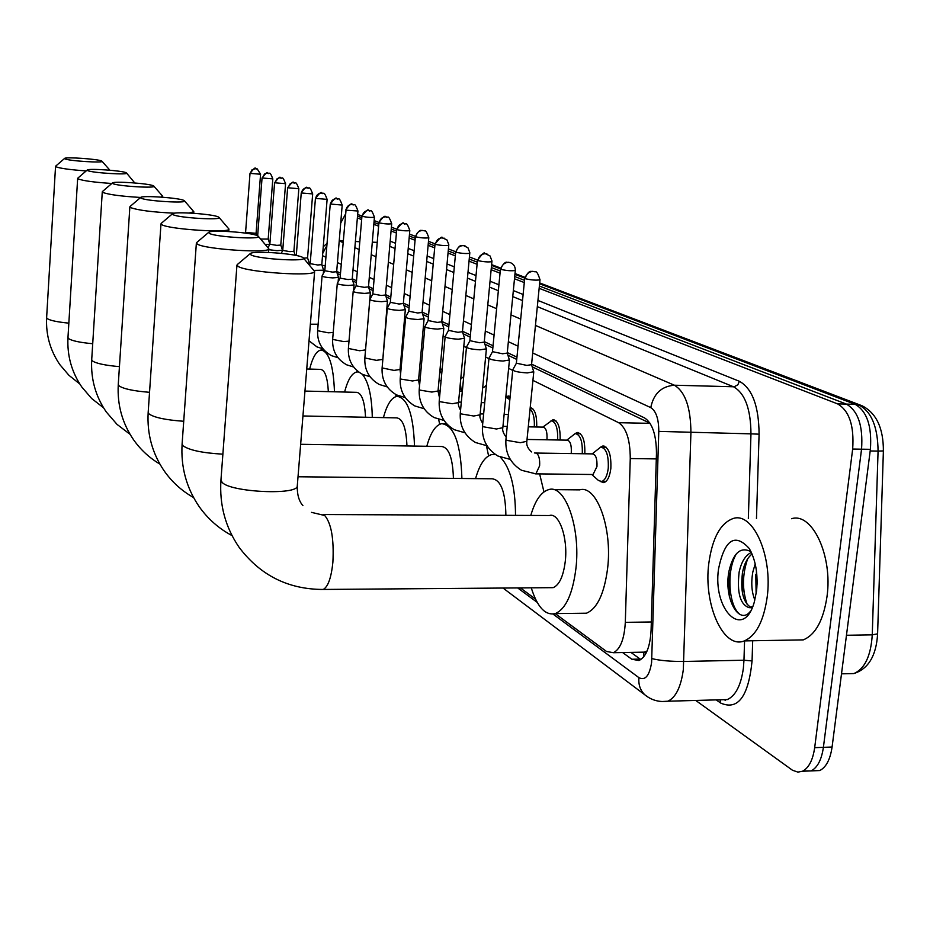 <?xml version="1.0" encoding="UTF-8"?>
<svg xmlns="http://www.w3.org/2000/svg" width="930" height="930" viewBox="0 0 930 930"><rect width="100%" height="100%" fill="white"/><g stroke="black" fill="none" stroke-linecap="round" stroke-linejoin="round"><path stroke-width="1.4" d="M384.497 334.788L384.822 336.776M485.507 385.973L486.39 385.334M506.257 396.994L508.129 396.017L510.14 396.587M530.216 407.538C534.808 408.735 536.97 415.222 536.703 426.998M542.783 427.114L552.99 419.709C558.047 420.639 560.43 427.405 560.127 440.018M575.112 433.601L577.205 432.52C582.657 433.461 585.191 440.541 584.807 453.77M600.571 447.156L602.733 446.028C608.673 447.039 611.37 454.538 610.836 468.522C609.743 476.695 607.406 481.403 603.814 482.635L600.234 481.449M647.094 651L643.49 652.465L646.117 653.081M650.024 423.231L532.204 366.815M516.731 359.41L507.896 355.19M492.842 347.971L484.89 344.17M470.22 337.148L463.082 333.731M448.772 326.872L442.366 323.814M428.416 317.13L422.685 314.387M409.061 307.865L403.946 305.412M390.635 299.042L386.101 296.868M373.081 290.637L369.059 288.719M356.341 282.615L352.796 280.93M340.345 274.966L337.241 273.478M555.222 613.614L606.5 651.453L613.37 652.721C620.345 649.198 624.332 639.061 625.309 622.344L630.261 458.548C630.191 439.82 626.32 427.87 618.648 422.697L532.925 380.382M512.709 370.396L508.629 368.385M488.948 358.666L485.611 357.027M466.453 347.564L463.803 346.262M445.121 337.032L443.099 336.032M424.871 327.035L423.406 326.314M405.62 317.537L404.666 317.06M520.382 587.911L535.471 599.048M340.706 223.061L345.379 214.33M539.156 288.312L837.605 403.887C849.264 410.746 854.286 425.8 852.671 449.039L814.68 747.662C812.855 760.124 808.786 767.994 802.462 771.249L797.882 772.109L792.465 770.238L695.745 700.453M357.364 217.922L361.654 219.585M373.825 224.293L378.615 226.153M391.065 230.966L396.401 233.035M409.142 237.975L415.071 240.266M428.125 245.322L434.694 247.857M448.062 253.041L455.328 255.855M469.057 261.167L477.09 264.283M491.168 269.735L500.038 273.164M514.499 278.768L524.288 282.557M837.605 403.887L846.393 404.097L539.377 286.033L846.393 404.097C858.111 410.955 863.168 425.975 861.552 449.178L823.399 747.336C821.562 759.787 817.47 767.645 811.111 770.9L803.078 770.947M357.515 216.086L361.817 217.736L357.515 216.086M373.988 222.421L378.777 224.269L373.988 222.421M391.239 229.059L396.575 231.105L391.239 229.059M409.316 236.011L415.245 238.289L409.316 236.011M428.3 243.311L434.868 245.834L428.3 243.311M448.26 250.984L455.526 253.785L448.26 250.984M469.243 259.063L477.288 262.144L469.243 259.063M491.366 267.561L500.247 270.979L491.366 267.561M514.709 276.547L524.508 280.314L514.709 276.547M622.612 652.546L631.842 659.254L638.98 660.533C646.071 656.987 650.117 646.92 651.081 630.331L656.464 453.631C656.371 434.938 652.395 423.022 644.525 417.896L531.6 364.13M325.198 265.875L321.989 265.224M516.952 357.167L507.303 352.563M493.051 345.786L484.298 341.612M470.417 335.009L462.501 331.231M448.969 324.791L441.797 321.385M428.591 315.096L422.115 312.015M409.235 305.877L403.388 303.099M390.809 297.112L385.543 294.601M373.244 288.742L368.513 286.498M356.492 280.767L352.249 278.756M340.496 273.153L336.707 271.351M631.842 659.254L640.189 659.079L630.9 652.383M324.524 269.828L324.942 268.956M539.598 283.778L855.147 404.318L846.393 404.097C858.111 410.955 863.168 425.975 861.552 449.178L823.399 747.336C821.562 759.787 817.47 767.645 811.111 770.9L802.462 771.249M855.147 404.318C866.934 411.153 872.015 426.161 870.399 449.329L832.083 747.023C830.246 759.461 826.131 767.297 819.737 770.552L811.692 770.621M357.655 214.528L361.968 215.934M374.151 220.584L378.94 222.421M391.402 227.176L396.738 229.21M409.491 234.081L415.419 236.348M428.486 241.335L435.054 243.846M448.446 248.961L455.712 251.739M469.441 256.982L477.485 260.051M491.575 265.434L500.456 268.828M514.929 274.362L524.729 278.105M64.891 158.821C68.111 160.925 105.346 163.273 101.928 161.169L101.661 161.018C98.475 159.088 65.228 156.763 64.623 158.425L64.891 158.821M102.009 161.262L109.891 170.213M86.211 170.922C70.238 169.783 60.159 168.4 55.963 166.796L55.695 166.121M321.745 348.564L322.024 350.04M87.536 170.516C91.163 172.852 130.154 175.27 126.457 172.945L126.143 172.748C122.597 170.643 88.059 168.225 87.234 170.039L87.536 170.516M126.55 173.038L134.757 182.943M111.833 183.477C94.314 182.315 83.084 180.792 78.155 178.92L77.806 178.142M328.348 391.646C327.534 377.429 324.93 370.012 320.536 369.384L306.737 369.001M309.655 369.082C312.643 357.213 316.421 350.854 321.013 350.017C328.988 351.47 333.475 365.409 334.463 391.797M356.853 370.524L357.12 371.919M112.763 183.547C116.855 186.14 157.775 188.627 153.787 186.058L153.404 185.826C149.428 183.489 113.53 180.966 112.425 182.966L112.763 183.547M153.88 186.163L162.494 196.021L161.32 197.114M140.628 197.462C121.342 196.311 108.752 194.637 102.858 192.44L102.405 191.568L112.425 182.966M365.525 417.245C364.711 401.342 361.747 393.03 356.62 392.332L304.947 391.077M344.612 392.042C347.832 379.614 351.97 372.907 357.015 371.93L358.678 372.023M362.34 374.29C368.524 381.742 371.837 396.11 372.291 417.384M395.715 394.46L396.099 396.517M141.046 198.148C145.685 201.054 188.709 203.624 184.396 200.752L183.942 200.462C179.467 197.869 142.127 195.242 140.663 197.439L141.046 198.148M184.5 200.857L193.812 211.703L189.22 213.017M174.422 213.191C152.694 212.156 138.082 210.296 130.572 207.588L130.049 206.518L140.663 197.439M406.956 445.958C406.189 428.033 402.783 418.674 396.738 417.884L302.936 415.977M383.439 417.617C386.915 404.597 391.449 397.494 397.029 396.32C407.561 397.889 413.385 414.478 414.501 446.086M438.693 419.407L439.646 424.301M172.968 214.621C178.269 217.911 223.619 220.561 218.945 217.329L218.376 216.969C213.319 214.074 174.491 211.331 172.527 213.749L172.968 214.621M219.038 217.446L228.931 229.036C230.617 233.325 168.69 229.35 161.843 224.688L161.25 223.363L172.469 213.795M453.422 478.392C452.771 458.025 448.841 447.388 441.622 446.505L300.646 444.296M426.812 446.272C430.578 432.624 435.554 425.08 441.727 423.662C454.026 425.243 460.757 443.517 461.908 478.485M486.425 445.714L488.587 455.84M209.285 233.372C215.365 237.115 263.295 239.847 258.226 236.185L257.517 235.732C251.774 232.488 211.401 229.605 208.785 232.268L209.285 233.372M258.319 236.301L268.84 248.775C270.212 253.576 205.239 249.403 197.416 244.148L196.369 243.056L196.776 242.474L208.634 232.395M505.885 515.336C505.467 491.982 500.875 479.799 492.121 478.799L298.019 476.765M475.567 478.625C479.648 464.291 485.111 456.258 491.958 454.503L495.527 454.596M500.34 457.2C510.268 467.418 515.336 486.809 515.522 515.383M539.633 473.905L543.969 491.9M250.972 254.89C258.005 259.179 308.783 262.004 303.296 257.843L302.39 257.25C295.833 253.588 253.925 250.53 250.426 253.472L250.972 254.89M303.366 257.935L314.631 271.467C315.468 276.861 247.241 272.444 238.266 266.48L236.952 265.062L237.569 264.329L250.124 253.727M549.63 587.69L553.152 587.655C559.349 585.04 563.382 576.263 565.277 561.302C568.079 537.645 559.011 512.186 549.374 515.522L323.082 514.534M530.786 515.441C535.18 500.398 541.19 491.772 548.805 489.587C565.184 484.158 580.785 527.682 575.926 568.463C572.671 593.968 565.8 608.999 555.315 613.579C545.352 615.776 537.331 607.185 531.263 587.83M553.548 489.633L579.669 489.866C596.514 484.46 612.579 527.763 607.615 568.323C604.291 593.677 597.246 608.639 586.47 613.207L579.878 613.288M245.264 233.081L245.578 232.465L256.087 233.291L256.796 235.441M265.492 244.59L269.816 244.276M260.691 239.033L268.189 239.068L269.863 244.102M268.77 249.693L277.001 250.681L282.488 250.24L280.779 245.078L276.815 245.369L269.851 244.206L268.096 247.601M282.755 250.403L289.869 251.646L293.892 251.321L295.194 255.285M308.295 263.643L309.318 263.225L307.551 257.843L303.587 258.18M314.084 270.374L323.594 270.2L321.803 264.643L317.688 264.992L310.19 263.643M332.742 277.896L338.508 277.419L336.672 271.734L332.51 272.106L324.803 270.746L322.071 276.001C322.896 276.861 326.453 277.5 332.742 277.896M324.826 270.711L330.255 204.03L342.194 205.065L336.672 271.769M340.101 278.082L337.288 283.487C338.113 284.394 341.775 285.057 348.25 285.475L354.074 284.964L352.214 279.14M346.03 210.168L340.078 278.128L348.006 279.546L352.214 279.198L357.945 211.017C356.155 205.972 354.865 203.879 354.074 204.751L352.354 204.379C348.797 204.554 346.692 206.483 346.03 210.168L357.945 211.017M364.479 293.392L370.373 292.857L368.478 286.905L364.211 287.324L356.062 285.847L353.202 291.322C354.039 292.276 357.806 292.973 364.479 293.392M420.244 361.317L421.767 361.363M356.097 285.801L361.944 216.167M381.463 301.692L387.426 301.122L385.497 295.019L381.184 295.473L372.802 293.927L369.861 299.53C370.721 300.529 374.581 301.25 381.463 301.692M439.867 371.082L441.738 373.721M372.837 293.868L378.917 222.654M390.333 302.424L387.322 308.121C388.194 309.178 392.169 309.946 399.272 310.388L405.306 309.644M390.379 302.331L398.97 304.017L403.353 303.54L405.317 309.702M460.338 383.16L461.327 391.437M408.747 311.318L405.654 317.142C406.526 318.258 410.63 319.06 417.965 319.513L424.068 318.711M408.793 311.213L417.651 312.98L422.081 312.468L424.092 318.792M482.67 387.798L486.32 386.055M428.079 320.664L424.905 326.604C425.789 327.802 430.02 328.639 437.612 329.104L443.784 328.255M428.149 320.548L437.274 322.408L441.75 321.85M505.815 397.087L509.838 399.679M448.423 330.487L445.156 336.567C446.051 337.834 450.422 338.706 458.281 339.206L464.523 338.276M448.504 330.359L457.92 332.312L462.454 331.719M530.053 409.119C533.285 412.153 534.703 418.093 534.308 426.951M528.287 426.835L543.05 427.126C545.968 427.719 547.282 431.683 546.991 439.018L546.898 439.797M469.859 340.845L466.5 347.053C467.383 348.401 471.905 349.331 480.054 349.831L486.367 348.843M469.941 340.682L479.671 342.752L484.251 342.112M550.99 420.755C555.768 421.65 558 428.056 557.663 439.983M527.031 439.46L567.079 440.146C570.195 440.727 571.601 444.807 571.299 452.41L571.148 453.561M492.458 351.773L488.994 358.108C489.877 359.55 494.562 360.526 503.025 361.049L509.408 359.991M500.433 269.084L492.482 351.668L502.619 353.772L507.257 353.075M566.835 440.134L575.17 433.589C580.32 434.519 582.692 441.227 582.273 453.735M536.075 453.05L592.433 453.887C595.758 454.445 597.269 458.664 596.967 466.546L593.038 474.509L592.212 474.498M516.336 363.316L512.767 369.791C513.639 371.314 518.487 372.36 527.298 372.907L533.739 371.756M592.212 453.875L600.664 447.132C606.221 448.086 608.755 455.107 608.255 468.232C607.232 475.904 605.035 480.31 601.675 481.473L598.467 480.485L591.782 474.498M524.706 278.361L516.371 363.188L526.857 365.409L531.553 364.665M767.157 597.246C763.658 621.217 756.055 635.76 744.326 640.91C723.203 649.698 703.254 604.023 708.834 563.196C712.334 538.005 720.471 523.102 733.235 518.487C753.033 511.698 772.9 555.954 767.157 597.246M791.546 518.719C812.169 512.012 832.92 555.815 826.991 596.665C823.375 620.38 815.471 634.795 803.264 639.887L793.174 640.061M752.056 554.001C747.418 557.744 744.256 563.778 742.57 572.078C740.234 590.643 743 602.396 750.847 607.348M751.37 552.455C745.476 555.198 741.396 561.743 739.141 572.09C736.851 592.677 740.14 604.523 749.01 607.639L752.765 606.476M756.45 570.927L756.218 593.48M755.207 563.94L752.812 572.02C750.952 582.843 751.649 592.178 754.881 600.024M750.998 551.676C740.675 546.363 733.352 552.78 729.039 570.939C723.389 598.35 739.152 625.995 750.371 611.37M718.541 568.869C724.679 539.505 734.909 532.716 749.243 548.491C755.73 559.953 758.171 574.147 756.555 591.062L754.207 602.419C743.326 640.654 712.508 609.743 718.541 568.869M752.219 607.767L749.01 607.639M755.788 574.554L756.113 592.98M742.361 573.194L742.686 594.293M728.992 571.183L729.364 596.479M757.101 579.739L757.067 584.365M747.65 558.825C742.233 574.74 742.105 590.027 747.267 604.663M736.421 553.757C725.667 571.566 729.097 607.557 740.268 614.591M643.758 652.662L643.537 657.08M324.861 270.037L323.547 269.979M650.093 423.336L618.648 422.697M656.301 458.909L630.261 458.548M651.337 621.984L625.309 622.344M553.013 614.079L638.933 677.668C645.188 680.865 649.407 675.843 651.593 662.625L658.789 431.392C658.742 418.919 656.069 411.002 650.768 407.619L532.716 352.97M535.459 325.419L674.366 385.218C685.236 391.751 690.758 407.584 690.92 432.729L683.329 669.577C680.969 686.921 675.831 697.465 667.903 701.208L661.718 701.546M720.297 699.779L727.272 699.592C735.56 695.861 740.931 685.422 743.372 668.263L743.965 660.219L683.91 661.463C670.286 661.521 659.614 660.567 651.872 658.591M752.684 640.758L752.068 660.939C748.452 696.558 738.013 710.601 720.738 703.092L716.216 699.895M390.182 241.137L395.506 243.276M408.224 248.38L414.141 250.751M427.161 255.971L433.717 258.61M447.063 263.969L454.317 266.875M467.999 272.362L476.021 275.582M490.064 281.22L498.922 284.778M513.348 290.567L523.113 294.485M537.947 300.437L739.385 381.288C752.277 388.496 758.834 406.131 759.089 434.182L756.474 518.58M814.68 747.662L832.083 747.023M852.671 449.039L870.399 449.329M725.295 700.337L724.342 699.674M339.241 240.719L343.17 240.917M355.376 241.509L359.794 241.73M372.291 242.335L377.208 242.579M658.789 431.392L750.963 433.857C750.766 408.968 744.965 393.285 733.584 386.81L537.331 306.633M752.068 660.939L743.965 660.219L744.57 640.898M748.348 518.545L750.963 433.857L759.089 434.182M650.768 407.619C653.592 393.739 661.451 386.276 674.366 385.218L734.165 386.787L737.85 384.788L739.385 381.288M339.218 240.94L343.031 242.579M354.865 247.671L359.131 249.507M371.233 254.715L375.987 256.773M388.368 262.097L393.669 264.376M406.329 269.828L412.211 272.362M425.184 277.942L431.706 280.755M444.993 286.475L452.213 289.59M465.849 295.449L473.823 298.89M487.808 304.912L496.62 308.702M510.977 314.886L520.707 319.071M522.521 300.576L512.755 296.589M498.352 290.706L489.506 287.091M475.474 281.36L467.465 278.093M453.794 272.502L446.551 269.549M433.217 264.097L426.672 261.423M413.664 256.11L407.759 253.692M395.052 248.508L389.74 246.334M517.685 587.934L537.203 602.373M518.033 346.181L508.361 341.694M494.074 335.091L485.309 331.034M471.405 324.593L463.466 320.908M449.899 314.642L442.715 311.318M429.497 305.191L422.999 302.18M410.095 296.217L404.236 293.496M391.635 287.661L386.357 285.219M374.034 279.523L369.291 277.326M357.26 271.758L353.005 269.781M341.229 264.329L337.427 262.574M325.907 257.238L322.524 255.68M720.738 703.092L720.076 699.79M322.71 253.425L326.86 245.578M647.85 697L644.955 694.908C640.317 690.525 638.306 684.771 638.933 677.668M539.691 282.941L862.052 405.759L539.644 283.301M524.799 277.64L514.976 273.897M500.526 268.386L491.621 264.98M883.384 450.922L878.071 451.097C877.781 426.951 871.48 411.641 859.157 405.166L856.867 405.12M877.595 633.842L872.259 634.853L878.071 451.097L870.189 450.969M846.649 673.715L853.856 673.553C864.737 668.903 870.875 656.01 872.259 634.853L846.463 635.271M358.724 214.691L357.643 214.632M46.628 317.56L47.023 318.432C49.709 320.408 56.986 321.978 68.843 323.152M67.983 337.474L68.436 338.485C71.552 340.752 79.643 342.507 92.721 343.728M91.721 359.608L92.256 360.794C95.906 363.421 104.962 365.374 119.435 366.641M118.273 384.369L118.924 385.752C123.237 388.845 133.443 391.03 149.532 392.309M148.184 412.257L148.974 413.885C154.136 417.558 165.726 420.011 183.721 421.267M232.023 535.599C218.829 528.566 207.867 518.894 199.16 506.594C186.395 487.89 180.711 467.011 182.106 443.97L183.094 445.83C189.383 450.236 202.647 453.015 222.886 454.166M320.513 589.469L323.256 589.446C288.265 589.434 260.191 575.368 239.045 547.224C225.362 527.159 219.329 504.746 220.956 480.008L222.165 482.414C230.675 492.296 297.751 495.423 297.275 485.995L297.309 485.565M553.152 587.655L323.256 589.446C328.104 586.737 331.312 577.611 332.894 562.069C334.056 538.97 331.336 523.451 324.733 515.511L311.503 512.36M257.006 168.795C254.285 170.457 257.691 163.622 250.007 173.375L260.574 174.247L256.087 233.325M250.193 173.515L251.96 169.865L255.692 168.528L257.192 168.865L260.574 174.247M269.177 173.306C266.503 175.014 269.863 168.039 262.051 177.979L272.816 178.874L268.189 239.103M262.248 178.118L264.527 174.026L266.678 173.108L269.386 173.375C269.956 172.527 271.107 174.363 272.816 178.874M281.86 178.002C279.209 179.734 282.488 172.643 274.582 182.768L285.568 183.687L280.779 245.102M274.792 182.919L277.117 178.734L279.314 177.804L282.069 178.072C282.65 177.212 283.824 179.083 285.568 183.687M295.054 182.885C292.357 184.663 295.705 177.432 287.637 187.755L298.844 188.697L293.892 251.356M287.858 187.918L290.23 183.652L292.473 182.687L295.275 182.966C295.914 182.117 297.1 184.024 298.844 188.697M308.818 187.988C306.644 189.569 308.121 182.826 301.239 192.952L312.678 193.917L307.551 257.877M301.471 193.126C302.087 189.674 304.064 187.872 307.412 187.709L309.039 188.069C309.702 187.197 310.911 189.15 312.678 193.917M323.175 193.301C320.455 195.149 323.768 187.639 315.433 198.369L327.116 199.369L321.792 264.678M315.689 198.555C316.305 195.033 318.327 193.184 321.745 193.022L323.396 193.394C324.117 192.522 325.349 194.521 327.116 199.369M310.364 324.198L318.141 324.233M330.522 204.228C331.161 200.636 333.231 198.741 336.718 198.578L338.392 198.95C339.125 198.067 340.392 200.101 342.194 205.065M337.95 357.713L331.522 355.667C321.792 350.285 317.153 341.961 317.607 330.708L328.22 332.8L333.219 332.533M337.276 283.534L332.649 339.392L343.554 341.566L349.006 341.159M370.221 210.738C367.466 212.714 370.779 204.716 361.944 216.132L362.258 216.365C367.245 217.376 371.303 217.667 374.43 217.236L368.478 286.952M362.258 216.365C362.933 212.598 365.095 210.633 368.722 210.447L370.477 210.831C371.291 209.936 372.605 212.075 374.43 217.236M353.191 291.381L348.39 348.459L359.584 350.738L365.49 349.913M387.392 217.097C385.218 218.864 386.741 211.366 378.928 222.607L379.254 222.875C384.357 223.921 388.507 224.211 391.693 223.758L391.704 223.723M379.254 222.875C379.952 219.015 382.16 216.992 385.857 216.806L387.647 217.19C388.531 216.318 389.879 218.504 391.693 223.758L385.497 295.077M369.849 299.6L364.851 357.957L376.383 360.34L382.346 359.468M405.387 223.77C402.655 225.827 405.875 217.492 396.726 229.408L397.075 229.687C402.295 230.768 406.538 231.082 409.805 230.605L409.805 230.547M397.075 229.687C397.796 225.734 400.051 223.665 403.829 223.467L405.666 223.863C406.608 223.002 407.991 225.246 409.805 230.605L403.341 303.599M387.322 308.202L382.114 367.908L393.983 370.407L400.016 369.477M424.289 230.768L422.278 230.407C421.906 231.582 420.441 227.048 415.408 236.534L415.78 236.836C421.127 237.964 425.475 238.278 428.8 237.778L428.811 237.72M415.78 236.836C416.524 232.802 418.837 230.675 422.697 230.466L424.568 230.873C425.545 229.989 426.951 232.291 428.8 237.778L422.069 312.55M405.643 317.235L400.226 378.347L400.923 379.091L412.443 380.963L418.558 379.975M444.145 238.127C441.413 240.289 444.563 231.582 435.042 244.032L435.449 244.358C440.925 245.532 445.365 245.857 448.772 245.334L448.783 245.264M435.449 244.358C436.217 240.219 438.576 238.034 442.529 237.813L446.981 239.963L448.806 244.73L441.738 321.943M424.894 326.732L419.232 389.298L419.988 390.123L431.846 392.065L438.042 391.007M465.047 245.869L462.815 245.485C462.326 246.52 460.466 242.486 455.7 251.914L456.142 252.274C461.745 253.483 466.302 253.82 469.79 253.274L469.801 253.193M456.142 252.274C456.932 248.019 459.35 245.787 463.396 245.555L467.953 247.752L469.824 252.658L462.443 331.836M445.145 336.718L439.239 400.818L440.041 401.714L452.259 403.736L458.513 402.609M487.064 254.03L484.751 253.634C484.751 251.565 482.321 253.762 477.474 260.214L477.939 260.609C483.693 261.876 488.355 262.225 491.935 261.644L491.947 261.551M477.939 260.609C478.764 256.25 481.252 253.948 485.39 253.704L490.052 255.959L491.97 261.005L484.239 342.252M466.476 347.227L460.303 412.943L461.152 413.92L473.754 416.024L480.089 414.827M510.303 262.632L508.14 262.237C507.582 263.504 505.967 258.645 500.445 268.968L500.956 269.409C506.85 270.723 511.628 271.083 515.301 270.479L515.313 270.363M500.956 269.409C501.805 264.934 504.351 262.562 508.594 262.318L510.628 262.748C513.837 264.236 515.394 266.805 515.301 270.479L507.234 353.237M488.982 358.329L482.507 425.731L483.426 426.8L496.422 428.997L502.828 427.707M534.855 271.734L532.506 271.328C531.89 272.374 529.74 268.247 524.718 278.233L525.264 278.709C531.309 280.081 536.215 280.453 539.993 279.825L540.016 279.686M525.264 278.709C526.159 274.106 528.763 271.676 533.111 271.409L535.192 271.851C536.494 270.979 538.098 273.629 539.993 279.825L531.53 364.851M534.413 452.933L536.343 453.131C538.9 454.921 539.993 459.141 539.621 465.814L535.878 473.858L535.099 473.858M512.744 370.047L505.967 439.227L506.943 440.39L520.37 442.692L526.845 441.308M508.129 396.017L508.908 396.029M530.216 407.573L530.879 407.584M552.99 419.709L554.001 419.732M577.205 432.52L578.367 432.543M602.733 446.028L604.082 446.051M324.872 269.84L323.477 269.781M644.943 652.128L613.37 652.721M339.252 240.521L343.193 240.719M355.4 241.312L359.805 241.533M372.302 242.137L377.231 242.381M503.025 588.051L644.955 694.908C651.581 700.267 659.231 702.371 667.903 701.208L721.006 699.755M327.035 243.393L323.256 246.717M491.645 264.643L500.596 268.049M514.999 273.536L524.88 277.303M862.052 405.759C876.339 413.013 883.454 428.102 883.384 451.027L877.583 634.213C876.234 655.824 868.318 668.937 853.856 673.553L841.511 673.843M819.737 770.552L811.111 770.9M79.794 383.985L68.936 375.301L59.904 364.711C50.243 350.622 45.814 334.974 46.616 317.758L55.544 166.4M64.623 158.425L55.614 166.191M103.556 407.817L91.686 398.528L81.852 387.078C71.715 372.267 67.076 355.806 67.96 337.683L77.655 178.455M322.059 350.052L324.059 350.11M87.234 170.039L77.748 178.2M130.072 434.345L117.029 424.382L106.264 411.944C95.581 396.331 90.722 378.963 91.698 359.829L102.277 191.871M162.634 197.207L162.692 196.346M159.855 464.058C149.381 457.851 140.616 449.76 133.56 439.762C122.272 423.243 117.168 404.852 118.261 384.578L129.863 206.89M193.707 213.272L193.812 211.703M398.842 396.366L400.086 396.401M193.568 497.55C181.862 490.947 172.108 482.124 164.296 471.068C152.322 453.538 146.94 433.985 148.172 412.42L160.983 223.828M228.745 231.512L228.931 229.036M444.18 423.708L446.586 423.755M268.561 252.437L268.84 248.775M182.106 443.97L196.369 243.056M302.913 505.664C298.972 501.154 297.089 494.597 297.275 485.995L314.631 271.467M555.315 613.579L586.47 613.207M220.956 480.008L236.952 265.062M250.007 173.375L245.578 232.477M262.051 177.979L257.656 235.813M282.429 251.019L282.488 250.286M274.582 182.768L269.851 244.206M282.743 250.426L281.244 253.332M287.637 187.755L282.732 250.437M309.202 264.701L309.318 263.283M301.239 192.952L296.275 255.494M309.016 340.787L316.979 346.902L322.966 348.82M323.315 273.594L323.594 270.2M310.178 263.678L309.481 265.027M315.433 198.369L310.178 263.69M330.255 204.03C338.776 193.068 335.428 200.752 338.16 198.857M338.136 281.86L338.508 277.419M317.607 330.708L322.071 276.001M345.739 209.948C353.307 199.148 351.645 206.367 353.83 204.658M332.649 339.45C332.184 350.866 336.858 359.317 346.704 364.827L353.632 367.013M353.609 290.544L354.074 284.964M402.55 352.04L401.574 352.005M348.378 348.529C347.878 360.143 352.61 368.768 362.584 374.406L370.024 376.731M365.444 351.087L370.373 292.857M401.783 360.77L400.795 360.747M364.851 358.038C364.316 369.849 369.094 378.65 379.196 384.439L387.206 386.903M382.555 362.805L387.426 301.122M420.93 370.524L419.418 370.489M400.958 369.966L399.993 369.942M439.925 370.466L442.203 368.675M382.102 368.013C381.533 380.033 386.369 389.007 396.61 394.936L405.224 397.552M400.598 374.151L400.016 369.594L405.317 309.795M441.087 380.742L438.983 380.696M420.058 380.184L418.547 380.149L424.08 318.885M460.734 378.987L463.71 376.627M396.715 229.454L390.344 302.401M400.214 378.464C399.598 390.705 404.492 399.865 414.885 405.957L424.138 408.723M418.547 380.114L419.558 385.764M462.315 391.46L459.571 391.391M440.157 390.902L438.053 390.856M415.396 236.592L408.758 311.283M419.221 389.449C418.57 401.911 423.522 411.281 434.066 417.535L444.017 420.453M439.518 397.796L438.018 391.17L443.796 328.453M441.75 321.873L443.808 328.337M484.716 402.702L481.252 402.62M461.315 402.155L458.571 402.097M506.943 397.017L510.093 397.098M435.031 244.09L428.091 320.618M439.227 400.993C438.53 413.711 443.54 423.278 454.247 429.695L464.942 432.787M460.548 410.328C458.641 406.561 457.955 404.062 458.502 402.795L464.535 338.508M462.454 331.754L464.558 338.392M508.385 414.513L504.13 414.42M483.635 413.99L480.171 413.908M530.112 408.619L532.785 408.689M455.688 251.995L448.446 330.429M460.28 413.164C459.536 426.126 464.616 435.903 475.497 442.517L486.995 445.761M482.728 423.429C480.357 419.558 479.473 416.768 480.066 415.047L486.378 349.11M484.263 342.159L486.402 348.983M507.222 426.428L502.956 426.347M551.955 420.779L555.977 420.86M477.462 260.307L469.871 340.764M482.484 425.987C481.694 439.216 486.832 449.225 497.899 456.014L510.279 459.42M506.164 437.147C503.316 433.357 502.2 430.299 502.805 427.974L509.419 360.294M507.269 353.144L509.454 360.154M576.275 433.613L580.413 433.694M505.932 439.53C505.083 453.038 510.291 463.28 521.544 470.278L535.878 473.858L593.038 474.509M531.588 451.945C527.891 448.655 526.299 445.226 526.81 441.634L533.75 372.116M531.565 364.746L533.797 371.965M601.675 481.473L605.883 481.508M601.931 447.156L606.197 447.225M744.326 640.91L803.264 639.887"/></g></svg>
